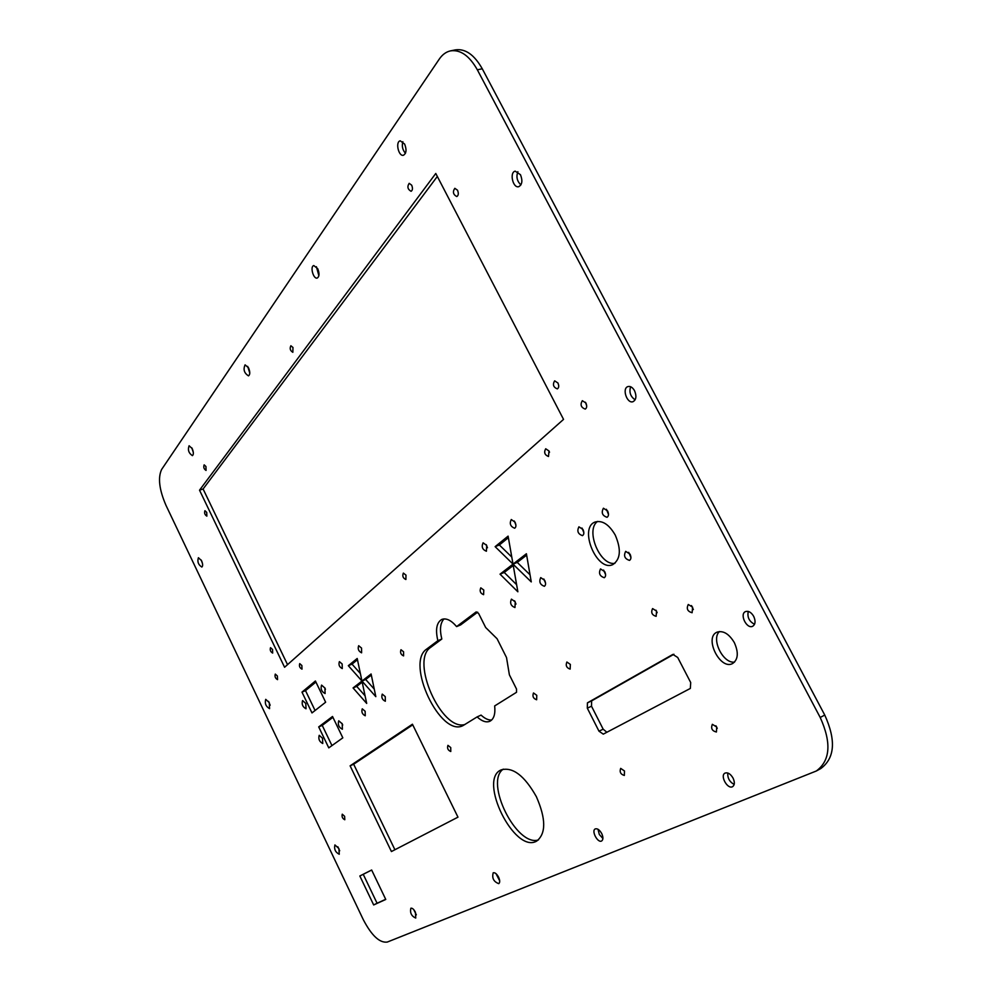 <?xml version="1.0" encoding="UTF-8"?>
<svg xmlns="http://www.w3.org/2000/svg" width="992" height="992" viewBox="0 0 992 992"><rect width="100%" height="100%" fill="white"/><g stroke="black" fill="none" stroke-linecap="round" stroke-linejoin="round"><path stroke-width="1.49" d="M450.542 50.865C446.14 51.82 442.382 54.56 439.282 59.086L161.622 469.464C157.79 477.698 159.216 489.602 165.912 505.188L363.295 919.671C371.653 935.63 379.638 943.094 387.264 942.065L816.304 771.007C830.341 760.604 831.643 742.76 820.198 717.452L477.35 69.824L482.261 68.77C474.312 54.758 465.372 48.459 455.427 49.873L450.542 50.865C460.462 49.464 469.402 55.775 477.35 69.824M206.72 512.356L204.935 510.706C204.154 513.013 204.786 514.811 206.857 516.138L206.72 512.356M192.212 448.607L189.1 445.755C187.6 449.897 188.691 453.183 192.411 455.638C193.738 454.584 193.663 452.24 192.212 448.607M205.939 466.488L204.154 464.851C203.298 467.207 203.93 469.067 206.051 470.431L205.939 466.488M201.537 560.666L198.4 557.715C197.16 561.695 198.301 564.808 201.835 567.052C202.988 566.11 202.889 563.977 201.537 560.666M248.546 367.834L245.086 364.845C243.04 369.483 244.181 373.153 248.496 375.869C250.17 374.616 250.195 371.938 248.546 367.834M292.975 347.485L290.867 345.749C289.54 348.527 290.197 350.709 292.838 352.296L292.975 347.485M272.54 649.5L270.518 647.677C269.799 650.045 270.518 651.856 272.676 653.071L272.54 649.5M277.388 676.011L275.292 674.101C274.573 676.544 275.33 678.392 277.549 679.644L277.388 676.011M301.866 665.508L299.733 663.611C298.964 666.078 299.72 667.926 301.99 669.141L301.866 665.508M405.976 575.137L403.36 573.091C402.157 576.03 403 578.175 405.889 579.514L405.976 575.137M317.713 268.671L313.819 265.571C309.789 266.34 313.385 279.422 317.242 278.045C319.424 276.532 319.573 273.408 317.713 268.671M404.624 144.051L400.247 140.827C395.163 141.67 398.548 156.786 403.459 155.248C406.398 153.4 406.782 149.656 404.624 144.051M411.68 185.169L409.175 183.334C407.03 186.682 407.662 189.348 411.072 191.295C412.672 190.278 412.883 188.232 411.68 185.169M457.523 190.228L454.82 188.319C452.488 191.828 453.146 194.581 456.779 196.565C458.502 195.486 458.75 193.378 457.523 190.228M520.465 174.704L515.195 171.157C509.194 172.323 512.976 188.579 518.791 186.67C522.214 184.611 522.772 180.631 520.465 174.704M199.528 490.184L284.58 667.269L563.543 419.38L435.773 173.464L199.528 490.184L203.1 488.982L287.531 664.64M548.998 450.988L545.699 448.768C543.74 452.414 544.67 454.981 548.489 456.494L548.998 450.988M557.95 383.024L554.652 380.841C552.445 384.574 553.338 387.264 557.318 388.889C558.918 387.847 559.128 385.9 557.95 383.024M585.912 403L582.329 400.694C580.01 404.662 580.965 407.464 585.218 409.101C586.917 408.022 587.14 405.988 585.912 403M269.266 702.621L265.72 699.348C264.604 703.464 265.881 706.564 269.576 708.66L269.266 702.621M305.796 703.452L302.572 700.563C301.506 704.233 302.659 706.974 306.02 708.772L305.796 703.452M322.536 738.271L319.213 735.308C318.184 739.015 319.362 741.743 322.76 743.504L322.536 738.271M301.977 692.118L311.984 712.926L325.636 702.212L315.406 680.996L301.977 692.118L305.511 690.63L315.072 710.495M324.917 688.039L321.569 685.1C320.391 688.907 321.569 691.722 325.103 693.544L324.917 688.039M318.705 726.913L328.774 747.869L342.823 737.837L332.518 716.472L318.705 726.913L322.239 725.388L331.96 745.6M342.203 723.813L338.743 720.787C337.615 724.631 338.83 727.446 342.389 729.232L342.203 723.813M342.166 663.995L339.4 661.627C338.359 664.764 339.326 667.083 342.265 668.571L342.166 663.995M361.559 648.098L358.67 645.693C357.554 648.929 358.534 651.31 361.609 652.823L361.559 648.098M366.68 703.415L353.065 687.94L361.956 681.045L366.68 703.415M374.244 689.093L365.676 679.47L361.968 681.058L371.095 673.977L375.819 696.657L361.956 681.033L365.676 679.47L371.33 675.106M357.207 658.477L361.956 681.033L348.328 665.682L357.207 658.477M403.583 651.806L400.991 649.723C399.962 652.575 400.818 654.633 403.583 655.898L403.583 651.806M365.143 711.276L362.254 708.821C361.274 712.008 362.266 714.314 365.254 715.765L365.143 711.276M385.256 696.62L382.255 694.127C381.176 697.413 382.205 699.782 385.33 701.245L385.256 696.62M344.621 816.317L342.265 814.196C341.632 816.738 342.488 818.586 344.794 819.752L344.621 816.317M338.892 848.569L334.912 844.924C333.957 849.189 335.395 852.302 339.252 854.248L338.892 848.569M359.836 875.986L373.674 904.952L385.764 899.446L371.653 870.009L359.836 875.986L363.233 874.299L377.072 903.241L385.69 899.298M415.425 912.243C413.813 909.23 412.275 907.891 410.849 908.226C409.832 912.876 411.469 916.149 415.747 918.071L415.425 912.243M350.114 765.824L391.418 851.545L457.969 817.16L412.436 724.21L350.114 765.824L353.66 764.212L394.915 849.735M450.74 747.571L447.938 745.339C446.983 748.266 447.938 750.324 450.777 751.502L450.74 747.571M536.387 796.712C546.059 818.884 546.133 833.689 536.635 841.129C514.476 854.075 477.598 779.34 501.22 769.854C512.79 766.729 524.508 775.682 536.387 796.712M498.579 877.126C496.732 873.791 494.934 872.352 493.198 872.811C491.809 878.106 493.656 881.714 498.74 883.649C500.067 882.582 500.018 880.4 498.579 877.126M486.7 545.439L483.092 542.822C481.281 546.778 482.385 549.58 486.402 551.242L486.7 545.439M515.046 522.176L511.277 519.523C509.293 523.64 510.421 526.554 514.662 528.24C516.187 527.198 516.311 525.177 515.046 522.176M483.786 590.029L480.798 587.834C479.409 591.071 480.339 593.352 483.6 594.679L483.786 590.029M517.861 591.79L500.03 574.17L513.013 564.113L517.861 591.79M530.038 574.814L517.266 562.402L513.013 564.126L526.405 553.747L531.266 581.907L513.013 564.126L517.254 562.402L526.64 555.148M508.102 536.126L513.013 564.101L495.132 546.654L508.102 536.126M509.38 674.808L516.51 689.018L516.522 692.292L494.661 705.944C495.504 713.992 493.904 719.101 489.85 721.271C486.154 722.759 481.914 721.296 477.127 716.906L463.053 725.586C440.498 737.726 405.145 662.916 426.684 649.078L437.856 640.696C435.252 629.523 436.604 622.43 441.886 619.392C446.313 617.892 451.211 620.285 456.605 626.597L476.197 611.89L478.615 613.453L485.658 627.502L497.091 638.761L506.515 657.547L509.38 674.808M515.232 601.859L511.438 599.143C509.702 603.161 510.88 605.963 514.972 607.538L515.232 601.859M544.707 580.37L540.727 577.604C538.817 581.796 540.032 584.697 544.36 586.284C545.836 585.255 545.947 583.284 544.707 580.37M582.986 529.517L578.931 526.814C576.786 531.104 577.964 534.043 582.49 535.643C584.102 534.552 584.263 532.518 582.986 529.517M634.533 390.687C632.574 387.351 630.379 385.987 627.924 386.582C621.674 388.405 627.118 404.19 633.119 401.648C636.269 399.664 636.74 396.006 634.533 390.687M607.625 510.954L603.409 508.226C601.102 512.653 602.318 515.679 607.03 517.303C608.741 516.162 608.939 514.042 607.625 510.954M615.251 535.085C621.389 549.481 620.583 559.314 612.82 564.597C596.824 572.372 578.348 527.682 595.2 521.99C602.38 520.106 609.063 524.47 615.251 535.085M604.748 571.69L600.532 568.924C598.449 573.264 599.701 576.191 604.289 577.716C605.852 576.637 606.013 574.628 604.748 571.69M630.056 554.168L625.679 551.354C623.435 555.842 624.712 558.856 629.511 560.393C631.172 559.265 631.358 557.182 630.056 554.168M536.771 695.33L533.498 692.962C532.22 696.297 533.274 698.566 536.647 699.769L536.771 695.33M570.35 664.417L566.878 662.011C565.44 665.508 566.531 667.876 570.14 669.104L570.35 664.417M601.722 833.565C599.59 829.845 597.432 828.295 595.25 828.915C591.058 830.738 597.754 843.374 601.648 840.968C603.31 839.678 603.334 837.211 601.722 833.565M624.476 770.97L620.682 768.378C619.405 771.987 620.62 774.343 624.34 775.446L624.476 770.97M587.314 708.176L587.438 702.844L672.874 654.422L677.697 657.46L690.705 682.546L690.345 688.436L603.285 734.142L598.982 731.191L587.314 708.176L591.505 706.205L591.629 700.873L587.438 702.844M656.555 611.097L652.587 608.58C650.752 612.51 651.93 615.09 656.134 616.33L656.555 611.097M692.602 607.141L688.262 604.488C686.241 608.716 687.518 611.469 692.106 612.721L692.602 607.141M734.34 642.618C738.767 652.637 738.172 659.618 732.542 663.574C720.105 670.406 703.824 637.447 716.98 632.177C723.218 630.304 728.996 633.776 734.34 642.618M753.697 616.342C751.229 612.262 748.501 610.675 745.525 611.568C739.214 614.073 746.74 629.474 752.705 626.25C755.458 624.352 755.78 621.054 753.697 616.342M733.051 778.088C730.521 773.872 727.855 772.21 725.053 773.09C719.671 775.508 727.582 789.744 732.604 786.656C734.75 785.056 734.898 782.192 733.051 778.088M716.72 727.037L712.343 724.309C710.706 728.388 712.058 730.955 716.41 732.009L716.72 727.037M820.198 717.452L824.761 715.071L482.261 68.77M824.761 715.071C836.182 740.317 834.855 758.148 820.793 768.552L816.304 771.007M193.316 452.402L191.791 447.838M202.48 563.518L201.19 560.021M249.786 373.166L247.69 366.383M318.878 275.739L316.411 266.724M405.443 153.276C402.529 149.916 401.673 146.06 402.876 141.707M520.924 184.896C517.03 181.238 516.014 176.849 517.874 171.69M437.323 176.464L203.1 488.982M549.506 452.29L549.159 451.335M558.67 385.268L557.876 382.887M586.706 405.902L585.454 402.256M270.159 705.213L268.559 701.369M315.902 682.05L305.511 690.63M325.438 689.328L324.806 687.816M332.928 717.328L322.239 725.388M342.711 725.053L342.004 723.416M365.081 695.814L356.736 686.377L362.192 682.161M360.381 673.518L352.024 664.132L357.467 659.73M365.676 679.47L361.968 681.045M339.698 850.776L337.838 846.771M371.665 870.046L363.233 874.299M416.342 914.86L413.738 909.639M412.746 724.83L353.66 764.212M538.47 839.914C516.485 847.28 484.183 781.857 503.279 769.135M499.695 880.871L495.988 873.642M487.469 547.77L486.229 544.645M515.902 525.053L514.34 521.036M516.609 584.66L504.234 572.458L513.261 565.49M511.785 557.058L499.36 544.98L508.375 537.689M517.229 562.427L513.025 564.113M456.605 626.597L460.635 624.91L477.648 612.163M444.032 618.921C440.262 622.877 439.518 629.573 441.812 639.022L437.856 640.696M465 724.47C441.638 731.786 409.969 660.536 430.615 647.416L441.812 639.022M491.672 720.018C488.374 720.254 484.852 718.605 481.07 715.108L477.127 716.906M515.976 604.091L514.612 600.83M545.538 583.11L543.827 579.006M583.842 532.642L581.994 528.042M635.128 399.813C630.453 396.589 628.953 392.224 630.627 386.744M608.493 514.439L606.434 509.293M614.904 563.332C599.986 566.023 585.082 529.964 597.568 521.42M605.604 574.703L603.62 570.065M630.924 557.529L628.73 552.346M602.913 838.513L599.317 834.483L598.002 829.262M591.505 706.205L603.161 729.17L598.982 731.191M606.868 732.257L603.161 729.17M673.928 654.261L591.629 700.873M657.15 612.721L655.997 610.204M693.358 609.559L691.511 605.604M734.588 662.073C723.143 663.933 710.867 639.121 719.448 631.532M754.552 624.278C749.196 621.5 747.1 617.222 748.266 611.407M734.179 784.449C729.591 781.932 727.458 778.125 727.806 773.016M717.241 728.326L715.889 725.772M356.736 686.377L353.065 687.94M352.024 664.132L348.328 665.682M377.072 903.241L373.674 904.952M504.234 572.458L500.03 574.17M499.36 544.98L495.132 546.654M430.615 647.416L426.684 649.078"/></g></svg>
